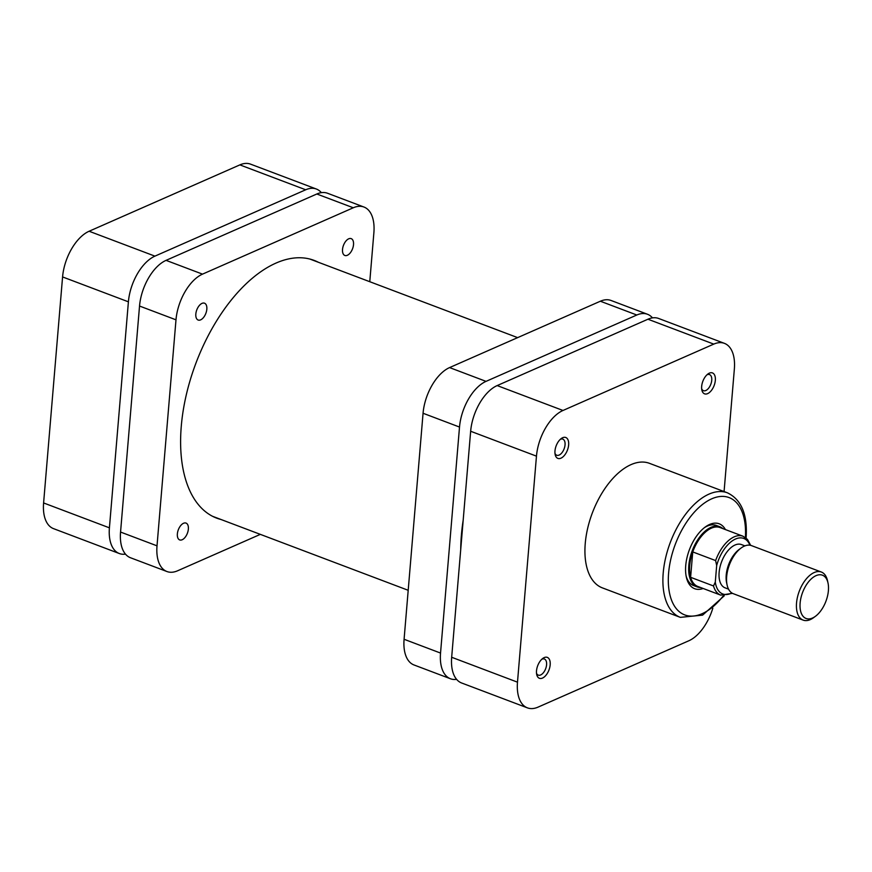 <?xml version="1.0" encoding="UTF-8"?>
<svg xmlns="http://www.w3.org/2000/svg" width="872" height="872" viewBox="0 0 872 872"><rect width="100%" height="100%" fill="white"/><g stroke="black" fill="none" stroke-linecap="round" stroke-linejoin="round"><path stroke-width="1.31" d="M821.337 572.032L751.468 545.61A25.702 13.854 110.7 0 0 741.069 548.041L739.173 549.436A23.13 12.47 110.7 0 0 726.213 575.106A23.13 12.47 110.7 0 0 726.594 582.692L727.095 584.992A25.702 13.854 110.7 0 0 733.276 593.69L803.145 620.112A25.702 13.854 -69.3 0 1 796.539 602.988A25.702 13.854 -69.3 0 1 821.337 572.032A25.702 13.854 -69.3 0 1 827.517 580.73L828.019 583.03A23.13 12.47 110.7 0 0 813.271 577.253A23.13 12.47 110.7 0 0 800.125 603.064A23.13 12.47 110.7 0 0 815.44 616.297A23.13 12.47 110.7 0 0 828.4 590.617A23.13 12.47 110.7 0 0 828.019 583.03M741.069 548.041A25.702 13.854 110.7 0 0 726.67 576.566A25.702 13.854 110.7 0 0 727.095 584.992M744.906 545.872L741.44 544.564A23.13 12.47 110.7 0 0 719.128 572.424A23.13 12.47 110.7 0 0 725.079 587.837L728.545 589.156M722.812 528.585A32.133 17.32 110.7 0 0 719.814 526.764A32.133 17.32 110.7 0 0 688.815 565.459A32.133 17.32 110.7 0 0 697.088 586.878A32.133 17.32 110.7 0 0 700.532 587.488M692.75 551.922A31.49 16.971 110.7 0 0 689.719 565.481A31.49 16.971 110.7 0 0 690.613 577.308A31.49 16.971 110.7 0 0 697.818 586.464L720.697 595.118A31.49 16.971 -69.3 0 1 713.503 585.962L690.613 577.308L692.75 551.922L715.629 560.576A31.49 16.971 -69.3 0 1 742.977 536.215L720.098 527.56A31.49 16.971 110.7 0 0 692.75 551.922M815.44 616.297L813.543 617.692A25.702 13.854 -69.3 0 1 803.145 620.112M713.503 585.962L715.291 582.104L716.675 565.514L715.629 560.576M715.334 380.377A11.183 6.028 -69.3 0 1 708.98 392.847A11.183 6.028 -69.3 0 1 701.862 390.057A11.183 6.028 -69.3 0 1 701.666 386.394A11.183 6.028 -69.3 0 1 707.933 373.979A11.183 6.028 -69.3 0 1 715.334 380.377M701.666 388.759A8.611 4.643 110.7 0 0 703.432 390.678A8.611 4.643 110.7 0 0 711.737 380.301A8.611 4.643 110.7 0 0 709.525 374.568A8.611 4.643 110.7 0 0 706.93 374.829M568.642 444.938A11.183 6.028 -69.3 0 1 562.287 457.408A11.183 6.028 -69.3 0 1 555.17 454.617A11.183 6.028 -69.3 0 1 554.974 450.955A11.183 6.028 -69.3 0 1 561.241 438.551A11.183 6.028 -69.3 0 1 568.642 444.938M554.974 453.32A8.611 4.643 110.7 0 0 556.739 455.238A8.611 4.643 110.7 0 0 565.045 444.862A8.611 4.643 110.7 0 0 562.832 439.128A8.611 4.643 110.7 0 0 560.238 439.39M550.178 664.835A11.183 6.028 -69.3 0 1 543.823 677.304A11.183 6.028 -69.3 0 1 536.705 674.514A11.183 6.028 -69.3 0 1 536.509 670.841A11.183 6.028 -69.3 0 1 542.776 658.436A11.183 6.028 -69.3 0 1 550.178 664.835M536.509 673.217A8.611 4.643 110.7 0 0 538.275 675.124A8.611 4.643 110.7 0 0 546.581 664.758A8.611 4.643 110.7 0 0 544.368 659.014A8.611 4.643 110.7 0 0 541.774 659.287M703.148 588.48A34.706 18.704 -69.3 0 1 686.308 576.959A34.706 18.704 -69.3 0 1 685.73 565.579A34.706 18.704 -69.3 0 1 705.176 527.07A34.706 18.704 -69.3 0 1 725.417 529.577M686.068 575.76A32.133 17.32 110.7 0 0 693.545 585.537L697.088 586.878M727.444 492.833L649.477 463.337A66.577 35.883 110.7 0 0 585.243 543.518A66.577 35.883 110.7 0 0 602.378 587.881L680.345 617.365A66.577 35.883 -69.3 0 1 663.211 573.002A66.577 35.883 -69.3 0 1 727.444 492.833C741.592 499.689 747.794 514.938 746.061 538.558M724.076 491.557L734.355 369.052A38.553 20.775 110.7 0 0 724.436 343.361A38.553 20.775 110.7 0 0 713.765 344.113L562.996 410.472A38.553 20.775 110.7 0 0 536.465 456.154L470.651 431.259L451.674 657.27L517.488 682.166L536.465 456.154M517.488 682.166A38.553 20.775 110.7 0 0 527.407 707.857A38.553 20.775 110.7 0 0 538.078 707.116L688.858 640.757A38.553 20.775 110.7 0 0 712.827 608.176M719.814 526.764L716.272 525.424A32.133 17.32 110.7 0 0 704.205 527.811M470.651 431.259A38.553 20.775 -69.3 0 1 497.171 385.577L647.951 319.217A38.553 20.775 -69.3 0 1 658.622 318.465L724.436 343.361M527.407 707.857L461.593 682.972A38.553 20.775 -69.3 0 1 451.674 657.27M119.333 553.535L53.519 528.639A38.553 20.775 -69.3 0 1 43.6 502.948L62.577 276.936A38.553 20.775 -69.3 0 1 89.108 231.244L239.876 164.884A38.553 20.775 -69.3 0 1 250.547 164.143L316.373 189.028A38.553 20.775 110.7 0 0 305.701 189.78L154.922 256.139A38.553 20.775 110.7 0 0 128.402 301.821L109.414 527.833A38.553 20.775 110.7 0 0 119.333 553.535A38.553 20.775 110.7 0 0 125.481 554.123M321.365 192.647A38.553 20.775 110.7 0 0 316.373 189.028M463.185 520.159A143.302 77.237 110.7 0 0 460.721 549.447M652.485 317.877A38.553 20.775 110.7 0 0 647.482 314.258A38.553 20.775 110.7 0 0 636.811 315.01L486.031 381.369A38.553 20.775 110.7 0 0 459.511 427.051L440.534 653.063A38.553 20.775 110.7 0 0 450.453 678.754A38.553 20.775 110.7 0 0 456.59 679.353M450.453 678.754L414.004 664.965A38.553 20.775 -69.3 0 1 404.085 639.274L440.534 653.063M459.511 427.051L423.062 413.263L404.085 639.274M423.062 413.263A38.553 20.775 -69.3 0 1 449.581 367.581L486.031 381.369M636.811 315.01L600.361 301.222L449.581 367.581M600.361 301.222A38.553 20.775 -69.3 0 1 611.032 300.469L647.482 314.258M177.365 533.926A8.993 4.851 110.7 0 0 179.686 539.921A8.993 4.851 110.7 0 0 188.363 529.086A8.993 4.851 110.7 0 0 186.052 523.091A8.993 4.851 110.7 0 0 177.365 533.926M342.522 249.468A8.993 4.851 110.7 0 0 344.843 255.463A8.993 4.851 110.7 0 0 353.52 244.629A8.993 4.851 110.7 0 0 351.209 238.634A8.993 4.851 110.7 0 0 342.522 249.468M195.829 314.04A8.993 4.851 110.7 0 0 198.151 320.035A8.993 4.851 110.7 0 0 206.828 309.2A8.993 4.851 110.7 0 0 204.517 303.205A8.993 4.851 110.7 0 0 195.829 314.04M221.041 519.505A137.776 74.251 -69.3 0 1 216.703 518.142A137.776 74.251 -69.3 0 1 181.267 426.332A137.776 74.251 -69.3 0 1 314.182 260.412A137.776 74.251 -69.3 0 1 318.335 262.254M120.554 532.051L157.015 545.839A38.553 20.775 110.7 0 0 166.934 571.531L130.473 557.742A38.553 20.775 -69.3 0 1 120.554 532.051L139.531 306.039A38.553 20.775 -69.3 0 1 166.061 260.357L316.83 193.998A38.553 20.775 -69.3 0 1 327.512 193.246L363.962 207.035A38.553 20.775 110.7 0 0 353.291 207.776L316.83 193.998M260.325 534.373L177.605 570.779A38.553 20.775 110.7 0 1 166.934 571.531M363.962 207.035A38.553 20.775 110.7 0 1 373.881 232.726L369.772 281.711M166.061 260.357L202.511 274.135L353.291 207.776M202.511 274.135A38.553 20.775 110.7 0 0 175.991 319.828L139.531 306.039M157.015 545.839L175.991 319.828M715.291 582.104A29.692 16.001 110.7 0 0 731.859 592.971M749.92 545.207A29.692 16.001 110.7 0 0 733.363 540.16A29.692 16.001 110.7 0 0 716.675 565.514M745.386 537.512A62.719 33.801 110.7 0 0 711.127 499.089A62.719 33.801 110.7 0 0 668.606 573.111A62.719 33.801 110.7 0 0 684.226 614.706A62.719 33.801 110.7 0 0 723.368 595.75M713.765 344.113L647.951 319.217M497.171 385.577L562.996 410.472M128.402 301.821L62.577 276.936M43.6 502.948L109.414 527.833M305.701 189.78L239.876 164.884M89.108 231.244L154.922 256.139M720.697 595.118L732.513 593.352M750.661 545.36L747.457 539.397L742.977 536.215M724.261 595.805L702.603 615.131L680.345 617.365M212.561 516.3L408.194 590.289M309.854 259.049L517.63 337.627"/></g></svg>
